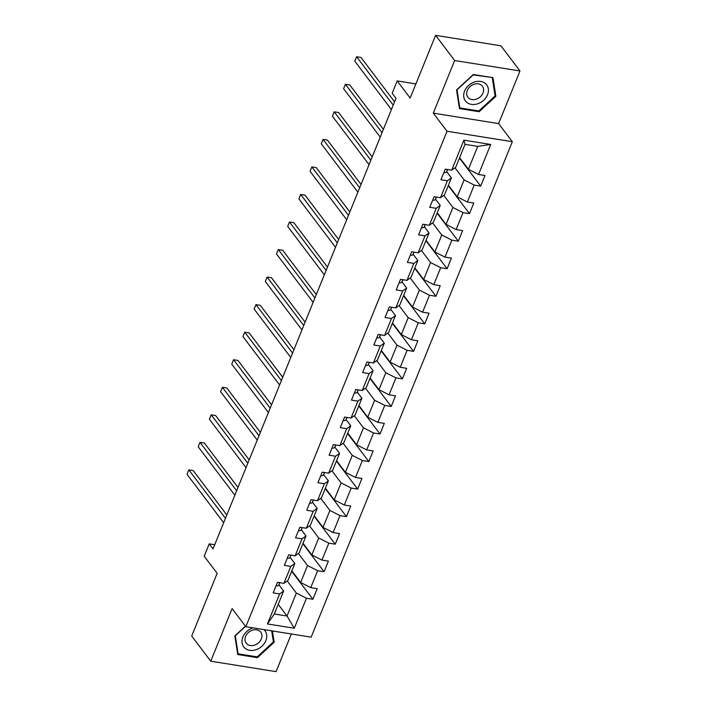 <?xml version="1.0" encoding="UTF-8"?>
<svg xmlns="http://www.w3.org/2000/svg" width="707" height="707" viewBox="0 0 707 707"><rect width="100%" height="100%" fill="white"/><g stroke="black" fill="none" stroke-linecap="round" stroke-linejoin="round"><path stroke-width="1.06" d="M519.972 70.974L500.927 45.805L435.609 35.35L454.654 60.519L433.294 113.138L447.01 131.255L512.328 141.709L498.612 123.592L519.972 70.974L454.654 60.519M447.01 131.255L245.833 626.702L311.151 637.157L512.328 141.709M245.833 626.702L232.117 608.577L210.748 661.195L276.066 671.65L291.355 633.985M210.748 661.195L191.703 636.026L217.155 573.342L204.199 556.232L209.219 543.869L213.028 548.906L395.991 98.308L392.182 93.271L397.201 80.916L410.157 98.034L435.609 35.35M459.612 157.679L468.423 169.318L477.738 146.367L465.029 144.334L455.706 167.285L451.693 170.184L445.251 169.15L440.947 179.746L447.398 180.771L440.514 197.721L434.071 196.696L429.768 207.292L436.21 208.318L429.326 225.268L422.883 224.243L418.579 234.83L425.022 235.864L418.146 252.814L411.695 251.78L407.4 262.377L413.842 263.411L406.958 280.361L400.516 279.327L396.212 289.923L402.654 290.948L395.77 307.899L389.327 306.873L385.032 317.47L391.475 318.495L384.59 335.445L378.148 334.42L373.844 345.007L380.286 346.041L373.402 362.991L366.96 361.957L362.656 372.554L369.098 373.588L362.223 390.538L355.78 389.504L351.476 400.1L357.919 401.125L351.034 418.076L344.592 417.05L340.288 427.638L346.73 428.672L339.846 445.622L333.404 444.588L329.108 455.184L335.551 456.218L328.667 473.169L322.224 472.135L317.92 482.731L324.363 483.765L317.478 500.715L311.036 499.681L306.732 510.277L313.183 511.302L306.299 528.253L299.856 527.228L295.553 537.815L301.995 538.849L295.111 555.799L288.668 554.765L284.364 565.361L290.807 566.395L283.931 583.346L277.48 582.312L273.185 592.908L279.627 593.942L267.44 623.954L294.271 628.249L287.033 616.027L296.348 593.076L287.201 580.986M451.693 170.184L463.88 140.163L490.72 144.458L478.533 174.479L484.975 175.504L480.672 186.1L459.453 158.068M294.271 628.249L306.458 598.237L312.901 599.262L317.204 588.675L310.762 587.641L317.646 570.69L324.089 571.724L328.393 561.128L321.941 560.094L328.826 543.144L335.268 544.178L339.572 533.582L333.13 532.548L340.014 515.597L346.457 516.631L350.76 506.035L344.318 505.01L351.193 488.06L357.645 489.085L361.94 478.498L355.497 477.464L362.382 460.513L368.824 461.547L373.128 450.951L366.686 449.917L373.57 432.967L380.012 434.001L384.308 423.405L377.865 422.371L384.749 405.42L391.192 406.454L395.496 395.858L389.053 394.833L395.938 377.883L402.38 378.908L406.684 368.32L400.242 367.287L407.117 350.336L413.56 351.37L417.864 340.774L411.421 339.74L418.305 322.79L424.748 323.824L429.052 313.228L422.609 312.194L429.485 295.243L435.936 296.277L440.231 285.681L433.789 284.656L440.673 267.706L447.116 268.731L451.42 258.143L444.977 257.109L451.861 240.159L458.304 241.193L462.608 230.597L456.156 229.563L463.041 212.613L469.483 213.647L473.787 203.05L467.345 202.016L474.229 185.066L480.672 186.1M440.514 197.721L444.526 194.832L451.411 177.881L446.691 171.642M454.963 167.824L464.119 179.914L457.235 196.864L448.424 185.225M451.411 177.881L447.398 180.771M474.229 185.066L464.119 179.914M467.345 202.016L457.235 196.864M429.326 225.268L433.338 222.369L440.222 205.419L435.503 199.188M443.784 195.362L452.931 207.46L446.055 224.411L437.244 212.763M440.222 205.419L436.21 208.318M463.041 212.613L452.931 207.46M456.156 229.563L446.055 224.411M418.146 252.814L422.159 249.916L429.043 232.965L424.315 226.726M432.596 222.908L441.751 234.998L434.867 251.948L426.056 240.309M429.043 232.965L425.022 235.864M451.861 240.159L441.751 234.998M444.977 257.109L434.867 251.948M406.958 280.361L410.97 277.462L417.855 260.512L413.135 254.273M421.416 250.455L430.563 262.544L423.679 279.495L414.868 267.856M417.855 260.512L413.842 263.411M440.673 267.706L430.563 262.544M433.789 284.656L423.679 279.495M395.77 307.899L399.791 305.009L406.666 288.058L401.947 281.819M410.228 278.001L419.384 290.091L412.499 307.041L403.688 295.402M406.666 288.058L402.654 290.948M429.485 295.243L419.384 290.091M422.609 312.194L412.499 307.041M384.59 335.445L388.603 332.546L395.487 315.596L390.768 309.366M399.04 305.539L408.195 317.637L401.311 334.588L392.5 322.94M395.487 315.596L391.475 318.495M418.305 322.79L408.195 317.637M411.421 339.74L401.311 334.588M373.402 362.991L377.414 360.093L384.299 343.142L379.579 336.903M387.86 333.085L397.007 345.175L390.131 362.125L381.32 350.486M384.299 343.142L380.286 346.041M407.117 350.336L397.007 345.175M400.242 367.287L390.131 362.125M362.223 390.538L366.235 387.639L373.119 370.689L368.4 364.45M376.672 360.632L385.828 372.722L378.943 389.672L370.132 378.033M373.119 370.689L369.098 373.588M395.938 377.883L385.828 372.722M389.053 394.833L378.943 389.672M351.034 418.076L355.047 415.186L361.931 398.235L357.212 391.996M365.492 388.178L374.639 400.268L367.755 417.218L358.953 405.579M361.931 398.235L357.919 401.125M384.749 405.42L374.639 400.268M377.865 422.371L367.755 417.218M339.846 445.622L343.867 442.723L350.743 425.773L346.023 419.543M354.304 415.716L363.46 427.815L356.575 444.765L347.764 433.117M350.743 425.773L346.73 428.672M373.57 432.967L363.46 427.815M366.686 449.917L356.575 444.765M328.667 473.169L332.679 470.27L339.563 453.32L334.844 447.08M343.125 443.262L352.272 455.352L345.387 472.303L336.576 460.664M339.563 453.32L335.551 456.218M362.382 460.513L352.272 455.352M355.497 477.464L345.387 472.303M317.478 500.715L321.491 497.816L328.375 480.866L323.656 474.627M331.937 470.809L341.092 482.899L334.208 499.849L325.397 488.21M328.375 480.866L324.363 483.765M351.193 488.06L341.092 482.899M344.318 505.01L334.208 499.849M306.299 528.253L310.311 525.363L317.196 508.413L312.476 502.173M320.748 498.355L329.904 510.445L323.019 527.395L314.208 515.757M317.196 508.413L313.183 511.302M340.014 515.597L329.904 510.445M333.13 532.548L323.019 527.395M295.111 555.799L299.123 552.901L306.007 535.95L301.288 529.72M309.569 525.893L318.716 537.992L311.84 554.942L303.029 543.294M306.007 535.95L301.995 538.849M328.826 543.144L318.716 537.992M321.941 560.094L311.84 554.942M283.931 583.346L287.943 580.447L294.828 563.497L290.1 557.257M298.381 553.44L307.536 565.529L300.652 582.48L291.841 570.841M294.828 563.497L290.807 566.395M317.646 570.69L307.536 565.529M310.762 587.641L300.652 582.48M267.44 623.954L274.316 613.994L283.64 591.043L278.92 584.804M278.222 604.388L287.033 616.027L274.316 613.994M283.64 591.043L279.627 593.942M306.458 598.237L296.348 593.076M415.893 83.903L397.201 80.916M214.716 544.752L209.219 543.869M490.72 144.458L477.738 146.367M465.029 144.334L463.88 140.163M478.533 174.479L468.423 169.318M312.901 599.262L291.682 571.229M324.089 571.724L302.87 543.683M335.268 544.178L314.049 516.137M346.457 516.631L325.238 488.599M357.645 489.085L336.426 461.052M368.824 461.547L347.605 433.506M380.012 434.001L358.794 405.959M391.192 406.454L369.973 378.422M402.38 378.908L381.161 350.875M413.56 351.37L392.35 323.329M424.748 323.824L403.529 295.782M435.936 296.277L414.717 268.245M447.116 268.731L425.897 240.698M458.304 241.193L437.085 213.152M469.483 213.647L448.265 185.614M245.417 626.155L234.848 635.911L237.764 654.523L257.436 657.669L274.192 642.203L272.425 630.962M433.294 113.138L498.612 123.592M473.283 74.5L456.536 89.966L459.453 108.578L479.125 111.724L495.872 96.267L492.956 77.646L473.283 74.5M273.291 641.01L274.192 642.203M256.8 656.821L257.436 657.669M494.971 95.065L495.872 96.267M478.48 110.884L479.125 111.724M276.084 585.767A5.435 2.015 22.1 0 0 278.752 585.149L279.928 582.709M226.806 514.97L193.232 470.606L188.813 469.908L225.453 518.311M187.028 474.317L188.813 469.908L187.028 474.317L223.659 522.72M253.079 627.86A13.336 10.517 142.9 0 0 242.969 636.821A13.336 10.517 142.9 0 0 244.595 647.877A13.336 10.517 142.9 0 0 261.979 646.18A13.336 10.517 142.9 0 0 264.144 629.831A13.336 10.517 142.9 0 0 263.879 629.592M260.158 631.484A9.129 7.203 142.9 0 0 248.678 632.27A9.129 7.203 142.9 0 0 246.186 643.176A9.129 7.203 142.9 0 0 246.778 643.838A9.129 7.203 142.9 0 0 258.249 643.052A9.129 7.203 142.9 0 0 260.75 632.155A9.129 7.203 142.9 0 0 260.158 631.484M271.691 630.838L273.423 641.903L257.198 656.891L238.135 653.834L235.307 635.805L245.559 626.34M237.534 653.047L238.135 653.834M464.579 91.079A13.336 10.517 142.9 0 0 471.392 104.389A13.336 10.517 142.9 0 0 487.53 94.747A13.336 10.517 142.9 0 0 480.716 81.438A13.336 10.517 142.9 0 0 464.579 91.079M467.292 90.461A9.129 7.203 142.9 0 0 467.866 97.23A9.129 7.203 142.9 0 0 475.793 99.316A9.129 7.203 142.9 0 0 483.005 92.979A9.129 7.203 142.9 0 0 482.43 86.21A9.129 7.203 142.9 0 0 474.503 84.124A9.129 7.203 142.9 0 0 467.292 90.461M492.284 77.929L495.112 95.966L478.878 110.946L459.815 107.897L456.996 89.86L473.222 74.88L491.948 77.487M459.223 107.102L459.815 107.897M287.263 558.23A5.435 2.015 22.1 0 0 289.941 557.602L291.116 555.163M237.994 487.432L204.411 443.068L200.001 442.361L236.633 490.764M198.207 446.771L200.001 442.361L198.207 446.771L234.839 495.183M298.451 530.683A5.435 2.015 22.1 0 0 301.12 530.056L302.304 527.616M249.173 459.886L215.6 415.522L211.19 414.815L247.821 463.218M209.396 419.233L211.19 414.815L209.396 419.233L246.027 467.636M309.631 503.137A5.435 2.015 22.1 0 0 312.308 502.518L313.484 500.07M260.362 432.339L226.788 387.975L222.369 387.268L259.001 435.68M220.575 391.687L222.369 387.268L220.575 391.687L257.215 440.09M320.819 475.59A5.435 2.015 22.1 0 0 323.497 474.971L324.672 472.532M271.541 404.793L237.967 360.437L233.557 359.73L270.189 408.133M231.763 364.14L233.557 359.73L231.763 364.14L268.395 412.543M332.007 448.052A5.435 2.015 22.1 0 0 334.676 447.425L335.852 444.986M282.729 377.255L249.156 332.891L244.737 332.184L281.377 380.587M242.952 336.594L244.737 332.184L242.952 336.594L279.583 385.006M343.187 420.506A5.435 2.015 22.1 0 0 345.864 419.878L347.04 417.439M293.909 349.709L260.335 305.344L255.925 304.637L292.557 353.04M254.131 309.056L255.925 304.637L254.131 309.056L290.763 357.459M354.375 392.959A5.435 2.015 22.1 0 0 357.044 392.341L358.228 389.893M305.097 322.162L271.523 277.798L267.105 277.091L303.745 325.503M265.319 281.51L267.105 277.091L265.319 281.51L301.951 329.913M365.554 365.413A5.435 2.015 22.1 0 0 368.232 364.794L369.408 362.355M316.285 294.616L282.703 250.26L278.293 249.553L314.924 297.956M276.499 253.963L278.293 249.553L276.499 253.963L313.13 302.366M376.743 337.875A5.435 2.015 22.1 0 0 379.412 337.248L380.596 334.809M327.465 267.078L293.891 222.714L289.481 222.007L326.113 270.41M287.687 226.417L289.481 222.007L287.687 226.417L324.319 274.829M387.922 310.329A5.435 2.015 22.1 0 0 390.6 309.701L391.775 307.262M338.653 239.532L305.079 195.167L300.661 194.46L337.292 242.863M298.867 198.879L300.661 194.46L298.867 198.879L335.507 247.282M399.11 282.782A5.435 2.015 22.1 0 0 401.788 282.164L402.963 279.716M349.832 211.985L316.259 167.621L311.849 166.914L348.48 215.326M310.055 171.333L311.849 166.914L310.055 171.333L346.686 219.736M410.299 255.245A5.435 2.015 22.1 0 0 412.968 254.617L414.143 252.178M361.021 184.439L327.447 140.083L323.028 139.376L359.669 187.779M321.243 143.786L323.028 139.376L321.243 143.786L357.875 192.189M421.478 227.698A5.435 2.015 22.1 0 0 424.156 227.071L425.331 224.632M372.2 156.901L338.626 112.537L334.217 111.83L370.848 160.233M332.423 116.24L334.217 111.83L332.423 116.24L369.054 164.651M432.666 200.152A5.435 2.015 22.1 0 0 435.335 199.524L436.519 197.085M383.388 129.354L349.815 84.99L345.405 84.283L382.036 132.686M343.611 88.702L345.405 84.283L343.611 88.702L380.242 137.105M443.846 172.605A5.435 2.015 22.1 0 0 446.524 171.987L447.699 169.539M394.577 101.808L361.003 57.444L356.584 56.737L393.216 105.149M354.79 61.156L356.584 56.737L354.79 61.156L391.431 109.558M279.76 582.674L278.752 585.149M290.939 555.136L289.941 557.602M302.128 527.59L301.12 530.056M313.307 500.043L312.308 502.518M324.495 472.497L323.497 474.971M335.684 444.959L334.676 447.425M346.863 417.413L345.864 419.878M358.051 389.866L357.044 392.341M369.231 362.32L368.232 364.794M380.419 334.782L379.412 337.248M391.607 307.236L390.6 309.701M402.787 279.689L401.788 282.164M413.975 252.143L412.968 254.617M425.154 224.605L424.156 227.071M436.343 197.059L435.335 199.524M447.522 169.512L446.524 171.987"/></g></svg>
